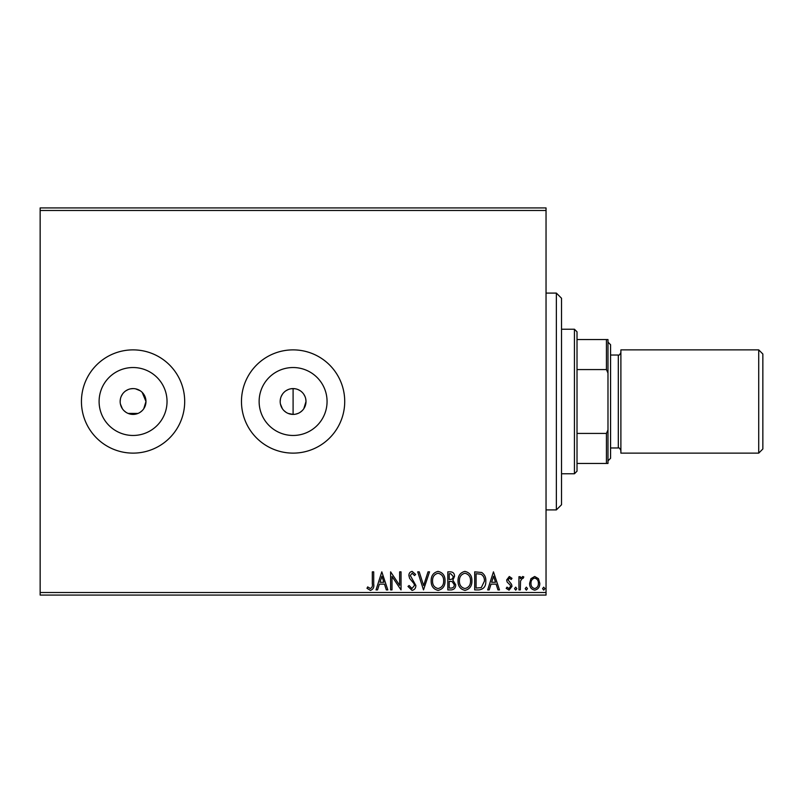 <?xml version="1.0" encoding="UTF-8"?>
<svg xmlns="http://www.w3.org/2000/svg" width="803" height="803" viewBox="0 0 803 803"><rect width="100%" height="100%" fill="white"/><g stroke="black" fill="none" stroke-linecap="round" stroke-linejoin="round"><path stroke-width="1.2" d="M120.41 398.971L120.159 401.5A12.908 12.908 0 0 0 133.067 414.408A12.908 12.908 0 0 0 145.975 401.5L142.191 392.376M120.41 404.009L122.337 408.667M123.933 410.624L125.89 412.23M128.119 413.415L138.006 413.425M140.224 412.24L142.191 410.634M143.787 408.687L145.975 401.5A12.908 12.908 0 0 0 133.067 388.592A12.908 12.908 0 0 0 120.159 401.5M295.614 414.157L298.043 413.425M300.262 412.23L302.219 410.624M303.825 408.667L306.003 401.5L305.752 398.981M280.187 401.5A12.908 12.908 0 0 0 293.095 414.408A12.908 12.908 0 0 0 306.003 401.5A12.908 12.908 0 0 0 293.095 388.592A12.908 12.908 0 0 0 280.187 401.5L280.438 398.971M280.438 404.009L282.365 408.677M283.971 410.624L285.928 412.23M288.147 413.425L293.095 414.408L293.095 388.592L290.566 388.843M99.1 401.5A33.967 33.967 0 0 0 133.067 435.467A33.967 33.967 0 0 0 167.034 401.5A33.967 33.967 0 0 0 133.067 367.533A33.967 33.967 0 0 0 99.1 401.5M259.128 401.5A33.967 33.967 0 0 0 293.095 435.467A33.967 33.967 0 0 0 327.062 401.5A33.967 33.967 0 0 0 293.095 367.533A33.967 33.967 0 0 0 259.128 401.5M241.472 401.5A51.623 51.623 0 0 0 293.095 453.123A51.623 51.623 0 0 0 344.718 401.5A51.623 51.623 0 0 0 293.095 349.877A51.623 51.623 0 0 0 241.472 401.5M81.444 401.5A51.623 51.623 0 0 0 133.067 453.123A51.623 51.623 0 0 0 184.69 401.5A51.623 51.623 0 0 0 133.067 349.877A51.623 51.623 0 0 0 81.444 401.5M40.15 592.504L546.04 592.504L546.04 595.083L40.15 595.083L40.15 207.917L546.04 207.917L546.04 210.496L40.15 210.496M530.944 578.672L534.698 576.484L538.432 578.662L539.787 583.349C539.827 587.093 538.12 589.362 534.698 590.155C531.255 589.372 529.558 587.103 529.599 583.349L530.944 578.672M518.939 589.914L518.939 576.715L520.324 576.715L520.324 578.662L522.743 576.484L523.807 576.935L523.144 578.341L522.522 578.11L520.545 580.95L520.324 589.914L518.939 589.914M509.313 576.484L511.993 578.361L511.18 579.495L509.393 578.11L508.048 579.886L511.531 584.293L511.993 586.331L509.062 590.155L506.201 588.358L506.994 587.144L508.901 588.529L510.598 586.401L510.266 585.146L507.105 581.984L506.663 579.947L509.313 576.484M478.899 589.914L474.693 589.914L474.693 571.846L481.73 572.499C484.661 574.536 486.026 577.407 485.815 581.111C486.026 586.331 483.717 589.261 478.899 589.914M447.823 589.914L447.823 571.846L450.383 571.846C453.133 571.987 454.518 573.483 454.548 576.323L452.852 580.167L455.702 584.785C455.682 587.776 454.267 589.482 451.437 589.914L447.823 589.914M423.502 589.914L417.711 571.846L419.226 571.846L423.623 585.558L428.019 571.846L429.525 571.846L423.502 589.914M392.005 589.914L390.609 589.914L390.609 571.846L399.643 585.327L399.643 571.846L401.038 571.846L401.038 589.914L392.005 576.474L392.005 589.914M372.311 583.871L372.311 571.846L373.706 571.846L373.706 584.052C374.258 587.334 373.154 589.442 370.404 590.386L366.991 588.298L367.694 586.903L370.384 588.529C372.09 587.635 372.733 586.08 372.311 583.871M546.04 592.504L546.04 210.496M381.806 571.846L387.829 589.914L386.323 589.914L384.466 584.132L379.387 584.132L377.53 589.914L376.025 589.914L381.806 571.846M412.049 590.386L407.984 586.431L409.118 585.517L411.949 588.529L414.468 585.467L414.017 583.691L409.62 578.351L408.908 575.6C408.888 573.262 409.962 571.856 412.14 571.385L415.633 574.446L414.549 575.56L412.12 573.242L410.303 575.53L415.864 585.487C415.834 588.197 414.569 589.834 412.049 590.386M431.151 580.96C431.05 575.811 433.339 572.619 438.016 571.385C442.794 572.499 445.143 575.661 445.043 580.88C445.133 586.039 442.824 589.201 438.117 590.386C433.409 589.251 431.081 586.11 431.151 580.96M458.021 580.96C457.921 575.811 460.209 572.619 464.877 571.385C469.665 572.499 472.003 575.661 471.913 580.88C472.003 586.039 469.695 589.201 464.987 590.386C460.28 589.251 457.951 586.11 458.021 580.96M493.464 571.846L499.486 589.914L497.97 589.914L496.113 584.132L491.034 584.132L489.178 589.914L487.672 589.914L493.464 571.846M514.542 588.649L515.697 587.144L516.851 588.649L515.697 590.155L514.542 588.649M525.192 588.649L526.346 587.144L527.511 588.649L526.346 590.155L525.192 588.649M542.567 588.649L543.721 587.144L544.886 588.649L543.721 590.155L542.567 588.649M305.02 396.562L303.825 394.333M300.272 390.77L298.043 389.575M295.624 388.843L293.095 388.592M140.244 390.77L135.587 388.843M133.077 388.592L130.548 388.843M128.129 389.575L125.9 390.77M122.337 394.323L121.143 396.562M288.157 389.575L285.918 390.77M282.365 394.323L281.17 396.562M383.874 582.275L381.927 576.213L379.98 582.275L383.874 582.275M443.657 580.87C443.728 576.745 441.861 574.195 438.077 573.242C434.303 574.245 432.456 576.815 432.536 580.96C432.476 585.066 434.323 587.595 438.077 588.529C441.881 587.595 443.748 585.046 443.657 580.87M450.654 573.703L449.218 573.703L449.218 579.495L449.931 579.495C452.009 579.505 453.083 578.461 453.153 576.363L450.654 573.703M449.921 581.352L449.218 581.352L449.218 588.067L450.804 588.067C453.012 588.097 454.187 587.003 454.317 584.785L452.129 581.563L449.921 581.352M470.528 580.87C470.598 576.745 468.731 574.195 464.947 573.242C461.173 574.245 459.326 576.815 459.406 580.96C459.346 585.066 461.183 587.595 464.947 588.529C468.751 587.595 470.618 585.046 470.528 580.87M476.089 573.703L476.089 588.067L481.298 587.605L484.43 581.111C484.6 578.07 483.466 575.771 480.997 574.215L476.089 573.703M495.521 582.275L493.574 576.213L491.627 582.275L495.521 582.275M538.391 583.359C538.452 580.559 537.217 578.812 534.688 578.11C532.158 578.802 530.924 580.559 530.984 583.359C530.924 586.16 532.158 587.876 534.688 588.529C537.227 587.876 538.462 586.16 538.391 583.359M556.369 293.095L561.528 298.254L561.528 504.746L556.369 509.905L556.369 293.095L546.04 293.095M574.436 329.23L577.016 331.81L577.016 471.19L574.436 473.77L574.436 329.23L561.528 329.23M577.016 339.559L607.981 339.559L607.981 463.441L606.436 463.441L606.436 433.429L607.981 429.886M577.016 433.429L606.436 433.429M607.981 373.114L606.436 369.571L606.436 339.559M577.016 369.571L606.436 369.571M577.016 463.441L606.436 463.441M762.85 354.013L762.85 448.987L758.725 453.123L758.725 349.877L762.85 354.013M607.981 342.138L610.571 344.718L610.571 458.282L607.981 460.862M758.725 453.123L620.89 453.123L620.89 349.877L758.725 349.877M610.571 447.964L618.31 447.964L618.31 355.036C618.983 355.538 619.836 354.685 620.89 352.457M556.369 509.905L546.04 509.905M574.436 473.77L561.528 473.77M618.31 447.964C618.983 447.462 619.836 448.315 620.89 450.543M610.571 355.036L618.31 355.036"/></g></svg>
